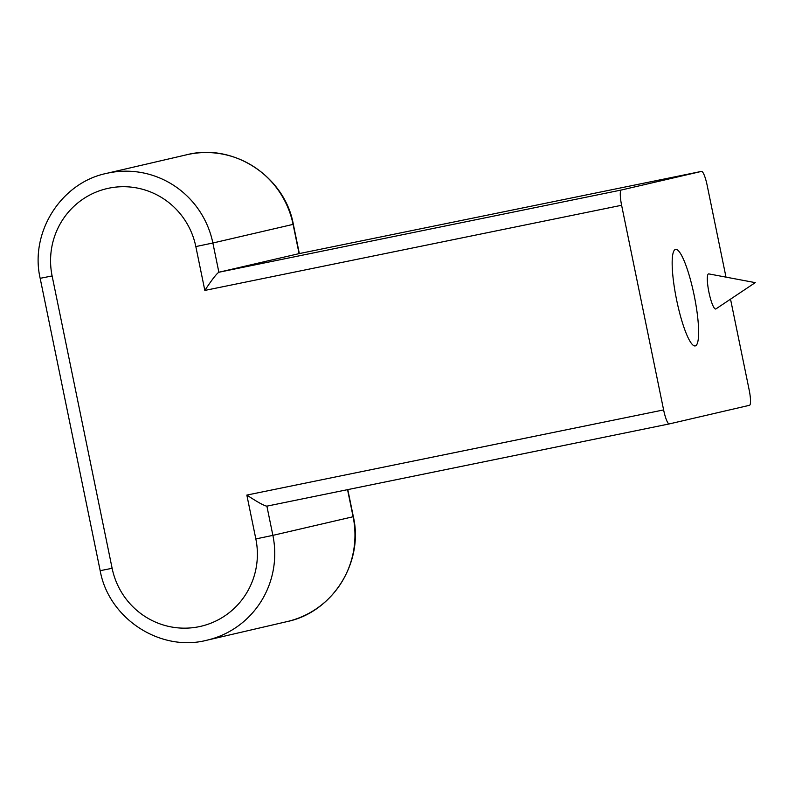 <?xml version="1.0" encoding="UTF-8"?>
<svg xmlns="http://www.w3.org/2000/svg" width="795" height="795" viewBox="0 0 795 795"><rect width="100%" height="100%" fill="white"/><g stroke="black" fill="none" stroke-linecap="round" stroke-linejoin="round"><path stroke-width="1.19" d="M726.004 277.137L707.172 185.394A14.926 2.743 -101.5 0 0 701.508 171.392A14.926 2.743 -101.5 0 1 701.508 171.392L621.283 190.025L218.873 272.248C216.568 273.689 211.887 279.751 204.832 290.423L621.611 205.269A14.926 2.743 -101.5 0 1 621.283 190.025M621.611 205.269L663.616 409.922L246.838 495.076L255.841 538.931A74.611 73.339 76.9 0 1 198.989 626.708A74.611 73.339 76.9 0 1 112.125 568.296L52.112 275.935A74.611 73.339 76.9 0 1 108.965 188.167A74.611 73.339 76.9 0 1 195.828 246.569L204.832 290.423M730.525 299.159L749.188 390.047A14.926 2.743 -101.5 0 1 749.506 405.291L669.291 423.914A14.926 2.743 -101.5 0 1 669.281 423.914A14.926 2.743 -101.5 0 1 663.616 409.922M675.492 249.411A49.25 9.053 78.5 0 0 676.545 299.586A49.25 9.053 78.5 0 0 695.257 345.904A49.25 9.053 78.5 0 0 695.297 345.895A49.25 9.053 78.5 0 0 694.244 295.72A49.25 9.053 78.5 0 0 675.541 249.411A49.25 9.053 78.5 0 0 675.492 249.411M708.921 292.192A17.907 3.289 -101.5 0 1 708.802 273.897L755.25 282.632L715.947 308.897A17.907 3.289 -101.5 0 1 708.921 292.192M186.606 154.786C233.114 142.653 284.819 176.391 293.335 224.319L212.871 243.012A89.537 88.007 76.9 0 0 106.391 173.419L186.606 154.786A89.537 88.007 76.9 0 1 293.087 224.389L299.089 253.625L218.873 272.248L212.871 243.012L195.828 246.569M669.261 423.924L266.872 506.147C264.169 505.789 257.491 502.102 246.838 495.076M299.089 253.625L701.508 171.392L299.089 253.625M347.793 489.611L353.348 516.68L272.884 535.373A89.537 88.007 76.9 0 1 206.909 640.214L287.134 621.581A89.537 88.007 76.9 0 0 353.109 516.75L347.544 489.66M266.882 506.137L272.884 535.373L255.841 538.931M106.391 173.419C60.967 182.77 29.594 232.547 40.167 278.32L100.18 570.681L112.125 568.296M40.167 278.32L52.112 275.935M669.281 423.914L266.872 506.147M100.18 570.681C108.706 618.609 160.401 652.347 206.909 640.214M293.335 224.319L299.337 253.565M353.348 516.68C363.921 562.453 332.548 612.23 287.134 621.581"/></g></svg>
